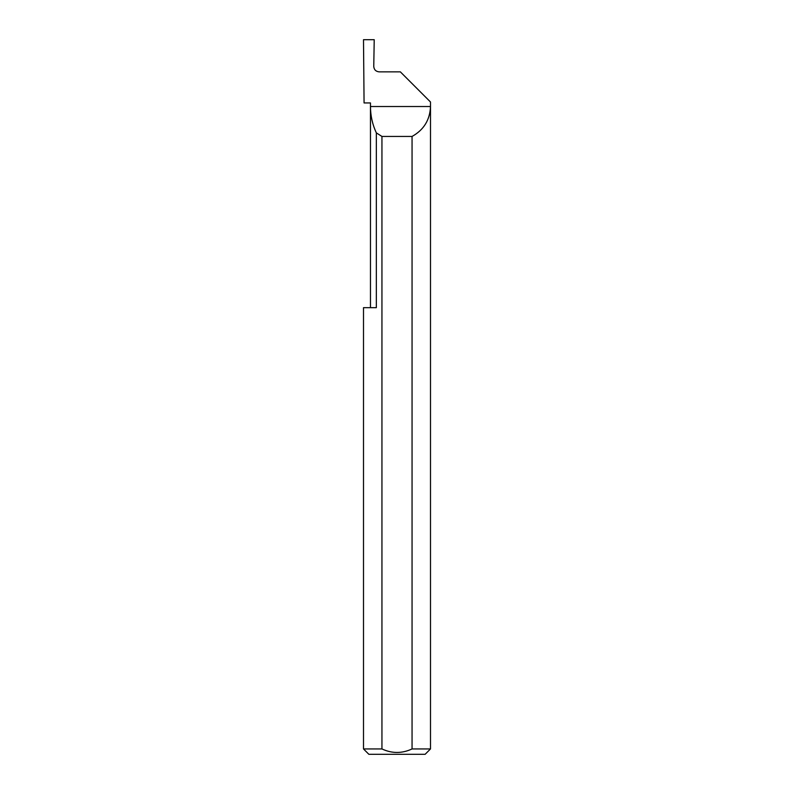 <?xml version="1.0" encoding="UTF-8"?>
<svg xmlns="http://www.w3.org/2000/svg" width="794" height="794" viewBox="0 0 794 794"><rect width="100%" height="100%" fill="white"/><g stroke="black" fill="none" stroke-linecap="round" stroke-linejoin="round"><path stroke-width="1.19" d="M370.47 307.675L370.47 106.515C370.5 115.735 372.455 124.519 376.336 132.876L376.336 307.675L363.503 307.675L370.47 307.675M400.345 71.857L379.125 71.857C375.89 71.52 374.093 69.733 373.756 66.498L374.222 39.7L363.503 39.7L364.069 102.942L370.47 102.942L370.47 106.515L430.497 106.515C429.941 119.934 423.788 129.908 412.056 136.439L412.056 748.941L430.497 748.941L430.497 101.999L400.355 71.857M430.497 748.941L425.137 754.3L368.863 754.3L363.503 748.941L381.944 748.941C391.968 753.615 402.012 753.615 412.056 748.941M363.503 748.941L363.503 307.675M381.944 748.941L381.944 136.439L376.336 132.876M381.944 136.439L412.056 136.439"/></g></svg>
